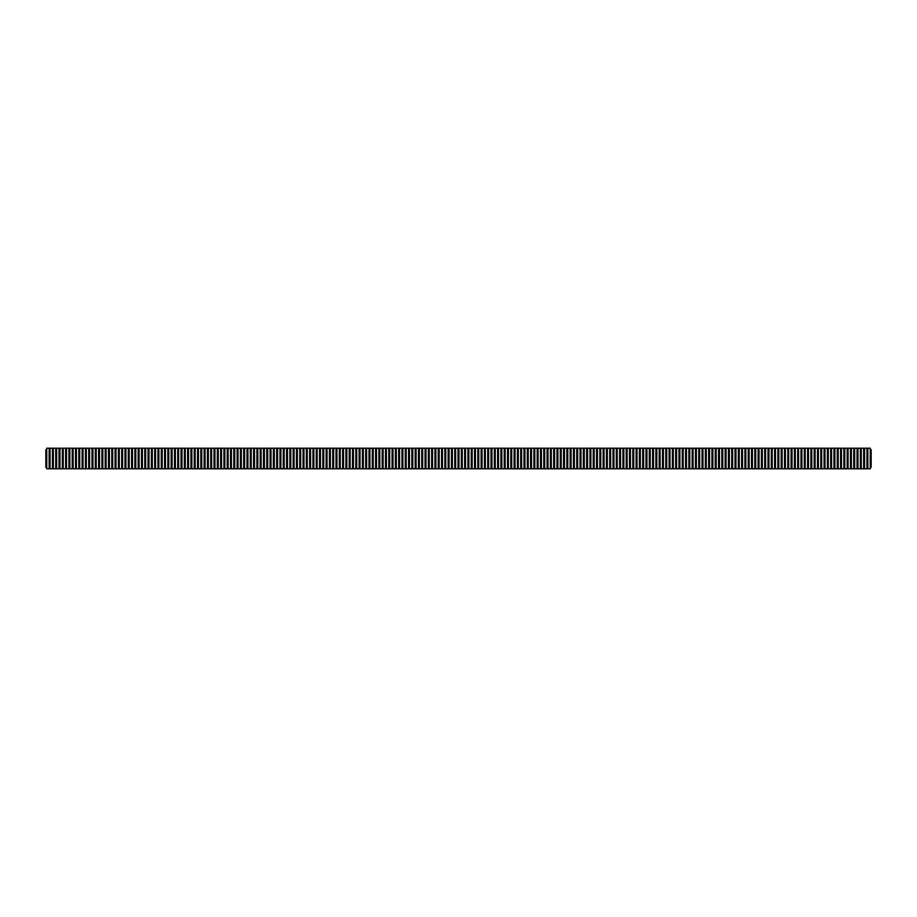 <?xml version="1.0" encoding="UTF-8"?>
<svg xmlns="http://www.w3.org/2000/svg" width="917" height="917" viewBox="0 0 917 917"><rect width="100%" height="100%" fill="white"/><g stroke="black" fill="none" stroke-linecap="round" stroke-linejoin="round"><path stroke-width="1.38" d="M46.756 458.5L46.756 448.195L49.151 448.195L49.151 468.805L46.756 468.805L46.756 458.5M50.057 458.5L50.057 448.195L52.441 448.195L52.441 468.805L50.057 468.805L50.057 458.5M53.346 458.5L53.346 448.195L55.742 448.195L55.742 468.805L53.346 468.805L53.346 458.5M56.648 458.5L56.648 448.195L59.043 448.195L59.043 468.805L56.648 468.805L56.648 458.5M59.949 458.5L59.949 448.195L62.333 448.195L62.333 468.805L59.949 468.805L59.949 458.5M63.25 458.5L63.25 448.195L65.634 448.195L65.634 468.805L63.25 468.805L63.25 458.5M66.54 458.5L66.54 448.195L68.935 448.195L68.935 468.805L66.54 468.805L66.54 458.5M69.841 458.5L69.841 448.195L72.225 448.195L72.225 468.805L69.841 468.805L69.841 458.5M73.142 458.5L73.142 448.195L75.526 448.195L75.526 468.805L73.142 468.805L73.142 458.5M76.432 458.5L76.432 448.195L78.828 448.195L78.828 468.805L76.432 468.805L76.432 458.5M79.733 458.5L79.733 448.195L82.129 448.195L82.129 468.805L79.733 468.805L79.733 458.5M83.034 458.5L83.034 448.195L85.419 448.195L85.419 468.805L83.034 468.805L83.034 458.5M86.324 458.5L86.324 448.195L88.72 448.195L88.72 468.805L86.324 468.805L86.324 458.5M89.625 458.5L89.625 448.195L92.021 448.195L92.021 468.805L89.625 468.805L89.625 458.5M92.926 458.5L92.926 448.195L95.311 448.195L95.311 468.805L92.926 468.805L92.926 458.5M96.216 458.5L96.216 448.195L98.612 448.195L98.612 468.805L96.216 468.805L96.216 458.5M99.517 458.5L99.517 448.195L101.913 448.195L101.913 468.805L99.517 468.805L99.517 458.5M102.819 458.5L102.819 448.195L105.203 448.195L105.203 468.805L102.819 468.805L102.819 458.5M106.108 458.5L106.108 448.195L108.504 448.195L108.504 468.805L106.108 468.805L106.108 458.5M109.41 458.5L109.41 448.195L111.805 448.195L111.805 468.805L109.41 468.805L109.41 458.5M112.711 458.5L112.711 448.195L115.095 448.195L115.095 468.805L112.711 468.805L112.711 458.5M116.001 458.5L116.001 448.195L118.396 448.195L118.396 468.805L116.001 468.805L116.001 458.5M119.302 458.5L119.302 448.195L121.697 448.195L121.697 468.805L119.302 468.805L119.302 458.5M122.603 458.5L122.603 448.195L124.987 448.195L124.987 468.805L122.603 468.805L122.603 458.5M125.904 458.5L125.904 448.195L128.288 448.195L128.288 468.805L125.904 468.805L125.904 458.5M129.194 458.5L129.194 448.195L131.589 448.195L131.589 468.805L129.194 468.805L129.194 458.5M132.495 458.5L132.495 448.195L134.879 448.195L134.879 468.805L132.495 468.805L132.495 458.5M135.796 458.5L135.796 448.195L138.18 448.195L138.18 468.805L135.796 468.805L135.796 458.5M139.086 458.5L139.086 448.195L141.482 448.195L141.482 468.805L139.086 468.805L139.086 458.5M142.387 458.5L142.387 448.195L144.783 448.195L144.783 468.805L142.387 468.805L142.387 458.5M145.688 458.5L145.688 448.195L148.073 448.195L148.073 468.805L145.688 468.805L145.688 458.5M148.978 458.5L148.978 448.195L151.374 448.195L151.374 468.805L148.978 468.805L148.978 458.5M152.279 458.5L152.279 448.195L154.675 448.195L154.675 468.805L152.279 468.805L152.279 458.5M155.581 458.5L155.581 448.195L157.965 448.195L157.965 468.805L155.581 468.805L155.581 458.5M158.87 458.5L158.87 448.195L161.266 448.195L161.266 468.805L158.87 468.805L158.87 458.5M162.171 458.5L162.171 448.195L164.567 448.195L164.567 468.805L162.171 468.805L162.171 458.5M165.473 458.5L165.473 448.195L167.857 448.195L167.857 468.805L165.473 468.805L165.473 458.5M168.762 458.5L168.762 448.195L171.158 448.195L171.158 468.805L168.762 468.805L168.762 458.5M172.064 458.5L172.064 448.195L174.459 448.195L174.459 468.805L172.064 468.805L172.064 458.5M175.365 458.5L175.365 448.195L177.749 448.195L177.749 468.805L175.365 468.805L175.365 458.5M178.655 458.5L178.655 448.195L181.05 448.195L181.05 468.805L178.655 468.805L178.655 458.5M181.956 458.5L181.956 448.195L184.351 448.195L184.351 468.805L181.956 468.805L181.956 458.5M185.257 458.5L185.257 448.195L187.641 448.195L187.641 468.805L185.257 468.805L185.257 458.5M188.558 458.5L188.558 448.195L190.942 448.195L190.942 468.805L188.558 468.805L188.558 458.5M191.848 458.5L191.848 448.195L194.244 448.195L194.244 468.805L191.848 468.805L191.848 458.5M195.149 458.5L195.149 448.195L197.533 448.195L197.533 468.805L195.149 468.805L195.149 458.5M198.45 458.5L198.45 448.195L200.834 448.195L200.834 468.805L198.45 468.805L198.45 458.5M201.74 458.5L201.74 448.195L204.136 448.195L204.136 468.805L201.74 468.805L201.74 458.5M205.041 458.5L205.041 448.195L207.425 448.195L207.425 468.805L205.041 468.805L205.041 458.5M208.342 458.5L208.342 448.195L210.727 448.195L210.727 468.805L208.342 468.805L208.342 458.5M211.632 458.5L211.632 448.195L214.028 448.195L214.028 468.805L211.632 468.805L211.632 458.5M214.933 458.5L214.933 448.195L217.329 448.195L217.329 468.805L214.933 468.805L214.933 458.5M218.235 458.5L218.235 448.195L220.619 448.195L220.619 468.805L218.235 468.805L218.235 458.5M221.524 458.5L221.524 448.195L223.92 448.195L223.92 468.805L221.524 468.805L221.524 458.5M224.825 458.5L224.825 448.195L227.221 448.195L227.221 468.805L224.825 468.805L224.825 458.5M228.127 458.5L228.127 448.195L230.511 448.195L230.511 468.805L228.127 468.805L228.127 458.5M231.416 458.5L231.416 448.195L233.812 448.195L233.812 468.805L231.416 468.805L231.416 458.5M234.718 458.5L234.718 448.195L237.113 448.195L237.113 468.805L234.718 468.805L234.718 458.5M238.019 458.5L238.019 448.195L240.403 448.195L240.403 468.805L238.019 468.805L238.019 458.5M241.309 458.5L241.309 448.195L243.704 448.195L243.704 468.805L241.309 468.805L241.309 458.5M244.61 458.5L244.61 448.195L247.005 448.195L247.005 468.805L244.61 468.805L244.61 458.5M247.911 458.5L247.911 448.195L250.295 448.195L250.295 468.805L247.911 468.805L247.911 458.5M251.201 458.5L251.201 448.195L253.596 448.195L253.596 468.805L251.201 468.805L251.201 458.5M254.502 458.5L254.502 448.195L256.898 448.195L256.898 468.805L254.502 468.805L254.502 458.5M257.803 458.5L257.803 448.195L260.187 448.195L260.187 468.805L257.803 468.805L257.803 458.5M261.104 458.5L261.104 448.195L263.488 448.195L263.488 468.805L261.104 468.805L261.104 458.5M264.394 458.5L264.394 448.195L266.79 448.195L266.79 468.805L264.394 468.805L264.394 458.5M267.695 458.5L267.695 448.195L270.079 448.195L270.079 468.805L267.695 468.805L267.695 458.5M270.996 458.5L270.996 448.195L273.381 448.195L273.381 468.805L270.996 468.805L270.996 458.5M274.286 458.5L274.286 448.195L276.682 448.195L276.682 468.805L274.286 468.805L274.286 458.5M277.587 458.5L277.587 448.195L279.983 448.195L279.983 468.805L277.587 468.805L277.587 458.5M280.889 458.5L280.889 448.195L283.273 448.195L283.273 468.805L280.889 468.805L280.889 458.5M284.178 458.5L284.178 448.195L286.574 448.195L286.574 468.805L284.178 468.805L284.178 458.5M287.48 458.5L287.48 448.195L289.875 448.195L289.875 468.805L287.48 468.805L287.48 458.5M290.781 458.5L290.781 448.195L293.165 448.195L293.165 468.805L290.781 468.805L290.781 458.5M294.07 458.5L294.07 448.195L296.466 448.195L296.466 468.805L294.07 468.805L294.07 458.5M297.372 458.5L297.372 448.195L299.767 448.195L299.767 468.805L297.372 468.805L297.372 458.5M300.673 458.5L300.673 448.195L303.057 448.195L303.057 468.805L300.673 468.805L300.673 458.5M303.963 458.5L303.963 448.195L306.358 448.195L306.358 468.805L303.963 468.805L303.963 458.5M307.264 458.5L307.264 448.195L309.659 448.195L309.659 468.805L307.264 468.805L307.264 458.5M310.565 458.5L310.565 448.195L312.949 448.195L312.949 468.805L310.565 468.805L310.565 458.5M313.855 458.5L313.855 448.195L316.25 448.195L316.25 468.805L313.855 468.805L313.855 458.5M317.156 458.5L317.156 448.195L319.552 448.195L319.552 468.805L317.156 468.805L317.156 458.5M320.457 458.5L320.457 448.195L322.841 448.195L322.841 468.805L320.457 468.805L320.457 458.5M323.758 458.5L323.758 448.195L326.143 448.195L326.143 468.805L323.758 468.805L323.758 458.5M327.048 458.5L327.048 448.195L329.444 448.195L329.444 468.805L327.048 468.805L327.048 458.5M330.349 458.5L330.349 448.195L332.733 448.195L332.733 468.805L330.349 468.805L330.349 458.5M333.65 458.5L333.65 448.195L336.035 448.195L336.035 468.805L333.65 468.805L333.65 458.5M336.94 458.5L336.94 448.195L339.336 448.195L339.336 468.805L336.94 468.805L336.94 458.5M340.241 458.5L340.241 448.195L342.637 448.195L342.637 468.805L340.241 468.805L340.241 458.5M343.543 458.5L343.543 448.195L345.927 448.195L345.927 468.805L343.543 468.805L343.543 458.5M346.832 458.5L346.832 448.195L349.228 448.195L349.228 468.805L346.832 468.805L346.832 458.5M350.134 458.5L350.134 448.195L352.529 448.195L352.529 468.805L350.134 468.805L350.134 458.5M353.435 458.5L353.435 448.195L355.819 448.195L355.819 468.805L353.435 468.805L353.435 458.5M356.724 458.5L356.724 448.195L359.12 448.195L359.12 468.805L356.724 468.805L356.724 458.5M360.026 458.5L360.026 448.195L362.421 448.195L362.421 468.805L360.026 468.805L360.026 458.5M363.327 458.5L363.327 448.195L365.711 448.195L365.711 468.805L363.327 468.805L363.327 458.5M366.617 458.5L366.617 448.195L369.012 448.195L369.012 468.805L366.617 468.805L366.617 458.5M369.918 458.5L369.918 448.195L372.313 448.195L372.313 468.805L369.918 468.805L369.918 458.5M373.219 458.5L373.219 448.195L375.603 448.195L375.603 468.805L373.219 468.805L373.219 458.5M376.509 458.5L376.509 448.195L378.904 448.195L378.904 468.805L376.509 468.805L376.509 458.5M379.81 458.5L379.81 448.195L382.206 448.195L382.206 468.805L379.81 468.805L379.81 458.5M383.111 458.5L383.111 448.195L385.495 448.195L385.495 468.805L383.111 468.805L383.111 458.5M386.412 458.5L386.412 448.195L388.797 448.195L388.797 468.805L386.412 468.805L386.412 458.5M389.702 458.5L389.702 448.195L392.098 448.195L392.098 468.805L389.702 468.805L389.702 458.5M393.003 458.5L393.003 448.195L395.387 448.195L395.387 468.805L393.003 468.805L393.003 458.5M396.304 458.5L396.304 448.195L398.689 448.195L398.689 468.805L396.304 468.805L396.304 458.5M399.594 458.5L399.594 448.195L401.99 448.195L401.99 468.805L399.594 468.805L399.594 458.5M402.895 458.5L402.895 448.195L405.291 448.195L405.291 468.805L402.895 468.805L402.895 458.5M406.197 458.5L406.197 448.195L408.581 448.195L408.581 468.805L406.197 468.805L406.197 458.5M409.486 458.5L409.486 448.195L411.882 448.195L411.882 468.805L409.486 468.805L409.486 458.5M412.788 458.5L412.788 448.195L415.183 448.195L415.183 468.805L412.788 468.805L412.788 458.5M416.089 458.5L416.089 448.195L418.473 448.195L418.473 468.805L416.089 468.805L416.089 458.5M419.378 458.5L419.378 448.195L421.774 448.195L421.774 468.805L419.378 468.805L419.378 458.5M422.68 458.5L422.68 448.195L425.075 448.195L425.075 468.805L422.68 468.805L422.68 458.5M425.981 458.5L425.981 448.195L428.365 448.195L428.365 468.805L425.981 468.805L425.981 458.5M429.271 458.5L429.271 448.195L431.666 448.195L431.666 468.805L429.271 468.805L429.271 458.5M432.572 458.5L432.572 448.195L434.967 448.195L434.967 468.805L432.572 468.805L432.572 458.5M435.873 458.5L435.873 448.195L438.257 448.195L438.257 468.805L435.873 468.805L435.873 458.5M439.163 458.5L439.163 448.195L441.558 448.195L441.558 468.805L439.163 468.805L439.163 458.5M442.464 458.5L442.464 448.195L444.86 448.195L444.86 468.805L442.464 468.805L442.464 458.5M445.765 458.5L445.765 448.195L448.149 448.195L448.149 468.805L445.765 468.805L445.765 458.5M449.066 458.5L449.066 448.195L451.451 448.195L451.451 468.805L449.066 468.805L449.066 458.5M452.356 458.5L452.356 448.195L454.752 448.195L454.752 468.805L452.356 468.805L452.356 458.5M455.657 458.5L455.657 448.195L458.042 448.195L458.042 468.805L455.657 468.805L455.657 458.5M458.958 458.5L458.958 448.195L461.343 448.195L461.343 468.805L458.958 468.805L458.958 458.5M462.248 458.5L462.248 448.195L464.644 448.195L464.644 468.805L462.248 468.805L462.248 458.5M465.549 458.5L465.549 448.195L467.934 448.195L467.934 468.805L465.549 468.805L465.549 458.5M468.851 458.5L468.851 448.195L471.235 448.195L471.235 468.805L468.851 468.805L468.851 458.5M472.14 458.5L472.14 448.195L474.536 448.195L474.536 468.805L472.14 468.805L472.14 458.5M475.442 458.5L475.442 448.195L477.837 448.195L477.837 468.805L475.442 468.805L475.442 458.5M478.743 458.5L478.743 448.195L481.127 448.195L481.127 468.805L478.743 468.805L478.743 458.5M482.033 458.5L482.033 448.195L484.428 448.195L484.428 468.805L482.033 468.805L482.033 458.5M485.334 458.5L485.334 448.195L487.729 448.195L487.729 468.805L485.334 468.805L485.334 458.5M488.635 458.5L488.635 448.195L491.019 448.195L491.019 468.805L488.635 468.805L488.635 458.5M491.925 458.5L491.925 448.195L494.32 448.195L494.32 468.805L491.925 468.805L491.925 458.5M495.226 458.5L495.226 448.195L497.622 448.195L497.622 468.805L495.226 468.805L495.226 458.5M498.527 458.5L498.527 448.195L500.911 448.195L500.911 468.805L498.527 468.805L498.527 458.5M501.817 458.5L501.817 448.195L504.212 448.195L504.212 468.805L501.817 468.805L501.817 458.5M505.118 458.5L505.118 448.195L507.514 448.195L507.514 468.805L505.118 468.805L505.118 458.5M508.419 458.5L508.419 448.195L510.803 448.195L510.803 468.805L508.419 468.805L508.419 458.5M511.709 458.5L511.709 448.195L514.105 448.195L514.105 468.805L511.709 468.805L511.709 458.5M515.01 458.5L515.01 448.195L517.406 448.195L517.406 468.805L515.01 468.805L515.01 458.5M518.311 458.5L518.311 448.195L520.696 448.195L520.696 468.805L518.311 468.805L518.311 458.5M521.613 458.5L521.613 448.195L523.997 448.195L523.997 468.805L521.613 468.805L521.613 458.5M524.902 458.5L524.902 448.195L527.298 448.195L527.298 468.805L524.902 468.805L524.902 458.5M528.203 458.5L528.203 448.195L530.588 448.195L530.588 468.805L528.203 468.805L528.203 458.5M531.505 458.5L531.505 448.195L533.889 448.195L533.889 468.805L531.505 468.805L531.505 458.5M534.794 458.5L534.794 448.195L537.19 448.195L537.19 468.805L534.794 468.805L534.794 458.5M538.096 458.5L538.096 448.195L540.491 448.195L540.491 468.805L538.096 468.805L538.096 458.5M541.397 458.5L541.397 448.195L543.781 448.195L543.781 468.805L541.397 468.805L541.397 458.5M544.687 458.5L544.687 448.195L547.082 448.195L547.082 468.805L544.687 468.805L544.687 458.5M547.988 458.5L547.988 448.195L550.383 448.195L550.383 468.805L547.988 468.805L547.988 458.5M551.289 458.5L551.289 448.195L553.673 448.195L553.673 468.805L551.289 468.805L551.289 458.5M554.579 458.5L554.579 448.195L556.974 448.195L556.974 468.805L554.579 468.805L554.579 458.5M557.88 458.5L557.88 448.195L560.276 448.195L560.276 468.805L557.88 468.805L557.88 458.5M561.181 458.5L561.181 448.195L563.565 448.195L563.565 468.805L561.181 468.805L561.181 458.5M564.471 458.5L564.471 448.195L566.866 448.195L566.866 468.805L564.471 468.805L564.471 458.5M567.772 458.5L567.772 448.195L570.168 448.195L570.168 468.805L567.772 468.805L567.772 458.5M571.073 458.5L571.073 448.195L573.457 448.195L573.457 468.805L571.073 468.805L571.073 458.5M574.363 458.5L574.363 448.195L576.759 448.195L576.759 468.805L574.363 468.805L574.363 458.5M577.664 458.5L577.664 448.195L580.06 448.195L580.06 468.805L577.664 468.805L577.664 458.5M580.965 458.5L580.965 448.195L583.35 448.195L583.35 468.805L580.965 468.805L580.965 458.5M584.267 458.5L584.267 448.195L586.651 448.195L586.651 468.805L584.267 468.805L584.267 458.5M587.556 458.5L587.556 448.195L589.952 448.195L589.952 468.805L587.556 468.805L587.556 458.5M590.857 458.5L590.857 448.195L593.242 448.195L593.242 468.805L590.857 468.805L590.857 458.5M594.159 458.5L594.159 448.195L596.543 448.195L596.543 468.805L594.159 468.805L594.159 458.5M597.448 458.5L597.448 448.195L599.844 448.195L599.844 468.805L597.448 468.805L597.448 458.5M600.75 458.5L600.75 448.195L603.145 448.195L603.145 468.805L600.75 468.805L600.75 458.5M604.051 458.5L604.051 448.195L606.435 448.195L606.435 468.805L604.051 468.805L604.051 458.5M607.341 458.5L607.341 448.195L609.736 448.195L609.736 468.805L607.341 468.805L607.341 458.5M610.642 458.5L610.642 448.195L613.037 448.195L613.037 468.805L610.642 468.805L610.642 458.5M613.943 458.5L613.943 448.195L616.327 448.195L616.327 468.805L613.943 468.805L613.943 458.5M617.233 458.5L617.233 448.195L619.628 448.195L619.628 468.805L617.233 468.805L617.233 458.5M620.534 458.5L620.534 448.195L622.93 448.195L622.93 468.805L620.534 468.805L620.534 458.5M623.835 458.5L623.835 448.195L626.219 448.195L626.219 468.805L623.835 468.805L623.835 458.5M627.125 458.5L627.125 448.195L629.521 448.195L629.521 468.805L627.125 468.805L627.125 458.5M630.426 458.5L630.426 448.195L632.822 448.195L632.822 468.805L630.426 468.805L630.426 458.5M633.727 458.5L633.727 448.195L636.111 448.195L636.111 468.805L633.727 468.805L633.727 458.5M637.017 458.5L637.017 448.195L639.413 448.195L639.413 468.805L637.017 468.805L637.017 458.5M640.318 458.5L640.318 448.195L642.714 448.195L642.714 468.805L640.318 468.805L640.318 458.5M643.619 458.5L643.619 448.195L646.004 448.195L646.004 468.805L643.619 468.805L643.619 458.5M646.921 458.5L646.921 448.195L649.305 448.195L649.305 468.805L646.921 468.805L646.921 458.5M650.21 458.5L650.21 448.195L652.606 448.195L652.606 468.805L650.21 468.805L650.21 458.5M653.512 458.5L653.512 448.195L655.896 448.195L655.896 468.805L653.512 468.805L653.512 458.5M656.813 458.5L656.813 448.195L659.197 448.195L659.197 468.805L656.813 468.805L656.813 458.5M660.102 458.5L660.102 448.195L662.498 448.195L662.498 468.805L660.102 468.805L660.102 458.5M663.404 458.5L663.404 448.195L665.799 448.195L665.799 468.805L663.404 468.805L663.404 458.5M666.705 458.5L666.705 448.195L669.089 448.195L669.089 468.805L666.705 468.805L666.705 458.5M669.995 458.5L669.995 448.195L672.39 448.195L672.39 468.805L669.995 468.805L669.995 458.5M673.296 458.5L673.296 448.195L675.691 448.195L675.691 468.805L673.296 468.805L673.296 458.5M676.597 458.5L676.597 448.195L678.981 448.195L678.981 468.805L676.597 468.805L676.597 458.5M679.887 458.5L679.887 448.195L682.282 448.195L682.282 468.805L679.887 468.805L679.887 458.5M683.188 458.5L683.188 448.195L685.584 448.195L685.584 468.805L683.188 468.805L683.188 458.5M686.489 458.5L686.489 448.195L688.873 448.195L688.873 468.805L686.489 468.805L686.489 458.5M689.779 458.5L689.779 448.195L692.175 448.195L692.175 468.805L689.779 468.805L689.779 458.5M693.08 458.5L693.08 448.195L695.476 448.195L695.476 468.805L693.08 468.805L693.08 458.5M696.381 458.5L696.381 448.195L698.765 448.195L698.765 468.805L696.381 468.805L696.381 458.5M699.671 458.5L699.671 448.195L702.067 448.195L702.067 468.805L699.671 468.805L699.671 458.5M702.972 458.5L702.972 448.195L705.368 448.195L705.368 468.805L702.972 468.805L702.972 458.5M706.273 458.5L706.273 448.195L708.658 448.195L708.658 468.805L706.273 468.805L706.273 458.5M709.575 458.5L709.575 448.195L711.959 448.195L711.959 468.805L709.575 468.805L709.575 458.5M712.864 458.5L712.864 448.195L715.26 448.195L715.26 468.805L712.864 468.805L712.864 458.5M716.166 458.5L716.166 448.195L718.55 448.195L718.55 468.805L716.166 468.805L716.166 458.5M719.467 458.5L719.467 448.195L721.851 448.195L721.851 468.805L719.467 468.805L719.467 458.5M722.756 458.5L722.756 448.195L725.152 448.195L725.152 468.805L722.756 468.805L722.756 458.5M726.058 458.5L726.058 448.195L728.442 448.195L728.442 468.805L726.058 468.805L726.058 458.5M729.359 458.5L729.359 448.195L731.743 448.195L731.743 468.805L729.359 468.805L729.359 458.5M732.649 458.5L732.649 448.195L735.044 448.195L735.044 468.805L732.649 468.805L732.649 458.5M735.95 458.5L735.95 448.195L738.345 448.195L738.345 468.805L735.95 468.805L735.95 458.5M739.251 458.5L739.251 448.195L741.635 448.195L741.635 468.805L739.251 468.805L739.251 458.5M742.541 458.5L742.541 448.195L744.936 448.195L744.936 468.805L742.541 468.805L742.541 458.5M745.842 458.5L745.842 448.195L748.238 448.195L748.238 468.805L745.842 468.805L745.842 458.5M749.143 458.5L749.143 448.195L751.527 448.195L751.527 468.805L749.143 468.805L749.143 458.5M752.433 458.5L752.433 448.195L754.829 448.195L754.829 468.805L752.433 468.805L752.433 458.5M755.734 458.5L755.734 448.195L758.13 448.195L758.13 468.805L755.734 468.805L755.734 458.5M759.035 458.5L759.035 448.195L761.419 448.195L761.419 468.805L759.035 468.805L759.035 458.5M762.325 458.5L762.325 448.195L764.721 448.195L764.721 468.805L762.325 468.805L762.325 458.5M765.626 458.5L765.626 448.195L768.022 448.195L768.022 468.805L765.626 468.805L765.626 458.5M768.927 458.5L768.927 448.195L771.312 448.195L771.312 468.805L768.927 468.805L768.927 458.5M772.217 458.5L772.217 448.195L774.613 448.195L774.613 468.805L772.217 468.805L772.217 458.5M775.518 458.5L775.518 448.195L777.914 448.195L777.914 468.805L775.518 468.805L775.518 458.5M778.82 458.5L778.82 448.195L781.204 448.195L781.204 468.805L778.82 468.805L778.82 458.5M782.121 458.5L782.121 448.195L784.505 448.195L784.505 468.805L782.121 468.805L782.121 458.5M785.411 458.5L785.411 448.195L787.806 448.195L787.806 468.805L785.411 468.805L785.411 458.5M788.712 458.5L788.712 448.195L791.096 448.195L791.096 468.805L788.712 468.805L788.712 458.5M792.013 458.5L792.013 448.195L794.397 448.195L794.397 468.805L792.013 468.805L792.013 458.5M795.303 458.5L795.303 448.195L797.698 448.195L797.698 468.805L795.303 468.805L795.303 458.5M798.604 458.5L798.604 448.195L800.999 448.195L800.999 468.805L798.604 468.805L798.604 458.5M801.905 458.5L801.905 448.195L804.289 448.195L804.289 468.805L801.905 468.805L801.905 458.5M805.195 458.5L805.195 448.195L807.59 448.195L807.59 468.805L805.195 468.805L805.195 458.5M808.496 458.5L808.496 448.195L810.892 448.195L810.892 468.805L808.496 468.805L808.496 458.5M811.797 458.5L811.797 448.195L814.181 448.195L814.181 468.805L811.797 468.805L811.797 458.5M815.087 458.5L815.087 448.195L817.483 448.195L817.483 468.805L815.087 468.805L815.087 458.5M818.388 458.5L818.388 448.195L820.784 448.195L820.784 468.805L818.388 468.805L818.388 458.5M821.689 458.5L821.689 448.195L824.074 448.195L824.074 468.805L821.689 468.805L821.689 458.5M824.979 458.5L824.979 448.195L827.375 448.195L827.375 468.805L824.979 468.805L824.979 458.5M828.28 458.5L828.28 448.195L830.676 448.195L830.676 468.805L828.28 468.805L828.28 458.5M831.581 458.5L831.581 448.195L833.966 448.195L833.966 468.805L831.581 468.805L831.581 458.5M834.871 458.5L834.871 448.195L837.267 448.195L837.267 468.805L834.871 468.805L834.871 458.5M838.172 458.5L838.172 448.195L840.568 448.195L840.568 468.805L838.172 468.805L838.172 458.5M841.474 458.5L841.474 448.195L843.858 448.195L843.858 468.805L841.474 468.805L841.474 458.5M844.775 458.5L844.775 448.195L847.159 448.195L847.159 468.805L844.775 468.805L844.775 458.5M848.065 458.5L848.065 448.195L850.46 448.195L850.46 468.805L848.065 468.805L848.065 458.5M851.366 458.5L851.366 448.195L853.75 448.195L853.75 468.805L851.366 468.805L851.366 458.5M854.667 458.5L854.667 448.195L857.051 448.195L857.051 468.805L854.667 468.805L854.667 458.5M857.957 458.5L857.957 448.195L860.352 448.195L860.352 468.805L857.957 468.805L857.957 458.5M861.258 458.5L861.258 448.195L863.654 448.195L863.654 468.805L861.258 468.805L861.258 458.5M864.559 458.5L864.559 448.195L866.943 448.195L866.943 468.805L864.559 468.805L864.559 458.5M867.849 458.5L867.849 448.195L870.244 448.195L870.244 468.805L867.849 468.805L867.849 458.5M870.244 467.326L871.15 467.326L871.15 449.674L870.244 449.674M46.756 467.326L45.85 467.326L45.85 449.674L46.756 449.674M50.057 449.674L49.151 449.674M50.057 467.326L49.151 467.326M53.346 449.674L52.441 449.674M53.346 467.326L52.441 467.326M56.648 449.674L55.742 449.674M56.648 467.326L55.742 467.326M59.949 449.674L59.043 449.674M59.949 467.326L59.043 467.326M63.25 449.674L62.333 449.674M63.25 467.326L62.333 467.326M66.54 449.674L65.634 449.674M66.54 467.326L65.634 467.326M69.841 449.674L68.935 449.674M69.841 467.326L68.935 467.326M73.142 449.674L72.225 449.674M73.142 467.326L72.225 467.326M76.432 449.674L75.526 449.674M76.432 467.326L75.526 467.326M79.733 449.674L78.828 449.674M79.733 467.326L78.828 467.326M83.034 449.674L82.129 449.674M83.034 467.326L82.129 467.326M86.324 449.674L85.419 449.674M86.324 467.326L85.419 467.326M89.625 449.674L88.72 449.674M89.625 467.326L88.72 467.326M92.926 449.674L92.021 449.674M92.926 467.326L92.021 467.326M96.216 449.674L95.311 449.674M96.216 467.326L95.311 467.326M99.517 449.674L98.612 449.674M99.517 467.326L98.612 467.326M102.819 449.674L101.913 449.674M102.819 467.326L101.913 467.326M106.108 449.674L105.203 449.674M106.108 467.326L105.203 467.326M109.41 449.674L108.504 449.674M109.41 467.326L108.504 467.326M112.711 449.674L111.805 449.674M112.711 467.326L111.805 467.326M116.001 449.674L115.095 449.674M116.001 467.326L115.095 467.326M119.302 449.674L118.396 449.674M119.302 467.326L118.396 467.326M122.603 449.674L121.697 449.674M122.603 467.326L121.697 467.326M125.904 449.674L124.987 449.674M125.904 467.326L124.987 467.326M129.194 449.674L128.288 449.674M129.194 467.326L128.288 467.326M132.495 449.674L131.589 449.674M132.495 467.326L131.589 467.326M135.796 449.674L134.879 449.674M135.796 467.326L134.879 467.326M139.086 449.674L138.18 449.674M139.086 467.326L138.18 467.326M142.387 449.674L141.482 449.674M142.387 467.326L141.482 467.326M145.688 449.674L144.783 449.674M145.688 467.326L144.783 467.326M148.978 449.674L148.073 449.674M148.978 467.326L148.073 467.326M152.279 449.674L151.374 449.674M152.279 467.326L151.374 467.326M155.581 449.674L154.675 449.674M155.581 467.326L154.675 467.326M158.87 449.674L157.965 449.674M158.87 467.326L157.965 467.326M162.171 449.674L161.266 449.674M162.171 467.326L161.266 467.326M165.473 449.674L164.567 449.674M165.473 467.326L164.567 467.326M168.762 449.674L167.857 449.674M168.762 467.326L167.857 467.326M172.064 449.674L171.158 449.674M172.064 467.326L171.158 467.326M175.365 449.674L174.459 449.674M175.365 467.326L174.459 467.326M178.655 449.674L177.749 449.674M178.655 467.326L177.749 467.326M181.956 449.674L181.05 449.674M181.956 467.326L181.05 467.326M185.257 449.674L184.351 449.674M185.257 467.326L184.351 467.326M188.558 449.674L187.641 449.674M188.558 467.326L187.641 467.326M191.848 449.674L190.942 449.674M191.848 467.326L190.942 467.326M195.149 449.674L194.244 449.674M195.149 467.326L194.244 467.326M198.45 449.674L197.533 449.674M198.45 467.326L197.533 467.326M201.74 449.674L200.834 449.674M201.74 467.326L200.834 467.326M205.041 449.674L204.136 449.674M205.041 467.326L204.136 467.326M208.342 449.674L207.425 449.674M208.342 467.326L207.425 467.326M211.632 449.674L210.727 449.674M211.632 467.326L210.727 467.326M214.933 449.674L214.028 449.674M214.933 467.326L214.028 467.326M218.235 449.674L217.329 449.674M218.235 467.326L217.329 467.326M221.524 449.674L220.619 449.674M221.524 467.326L220.619 467.326M224.825 449.674L223.92 449.674M224.825 467.326L223.92 467.326M228.127 449.674L227.221 449.674M228.127 467.326L227.221 467.326M231.416 449.674L230.511 449.674M231.416 467.326L230.511 467.326M234.718 449.674L233.812 449.674M234.718 467.326L233.812 467.326M238.019 449.674L237.113 449.674M238.019 467.326L237.113 467.326M241.309 449.674L240.403 449.674M241.309 467.326L240.403 467.326M244.61 449.674L243.704 449.674M244.61 467.326L243.704 467.326M247.911 449.674L247.005 449.674M247.911 467.326L247.005 467.326M251.201 449.674L250.295 449.674M251.201 467.326L250.295 467.326M254.502 449.674L253.596 449.674M254.502 467.326L253.596 467.326M257.803 449.674L256.898 449.674M257.803 467.326L256.898 467.326M261.104 449.674L260.187 449.674M261.104 467.326L260.187 467.326M264.394 449.674L263.488 449.674M264.394 467.326L263.488 467.326M267.695 449.674L266.79 449.674M267.695 467.326L266.79 467.326M270.996 449.674L270.079 449.674M270.996 467.326L270.079 467.326M274.286 449.674L273.381 449.674M274.286 467.326L273.381 467.326M277.587 449.674L276.682 449.674M277.587 467.326L276.682 467.326M280.889 449.674L279.983 449.674M280.889 467.326L279.983 467.326M284.178 449.674L283.273 449.674M284.178 467.326L283.273 467.326M287.48 449.674L286.574 449.674M287.48 467.326L286.574 467.326M290.781 449.674L289.875 449.674M290.781 467.326L289.875 467.326M294.07 449.674L293.165 449.674M294.07 467.326L293.165 467.326M297.372 449.674L296.466 449.674M297.372 467.326L296.466 467.326M300.673 449.674L299.767 449.674M300.673 467.326L299.767 467.326M303.963 449.674L303.057 449.674M303.963 467.326L303.057 467.326M307.264 449.674L306.358 449.674M307.264 467.326L306.358 467.326M310.565 449.674L309.659 449.674M310.565 467.326L309.659 467.326M313.855 449.674L312.949 449.674M313.855 467.326L312.949 467.326M317.156 449.674L316.25 449.674M317.156 467.326L316.25 467.326M320.457 449.674L319.552 449.674M320.457 467.326L319.552 467.326M323.758 449.674L322.841 449.674M323.758 467.326L322.841 467.326M327.048 449.674L326.143 449.674M327.048 467.326L326.143 467.326M330.349 449.674L329.444 449.674M330.349 467.326L329.444 467.326M333.65 449.674L332.733 449.674M333.65 467.326L332.733 467.326M336.94 449.674L336.035 449.674M336.94 467.326L336.035 467.326M340.241 449.674L339.336 449.674M340.241 467.326L339.336 467.326M343.543 449.674L342.637 449.674M343.543 467.326L342.637 467.326M346.832 449.674L345.927 449.674M346.832 467.326L345.927 467.326M350.134 449.674L349.228 449.674M350.134 467.326L349.228 467.326M353.435 449.674L352.529 449.674M353.435 467.326L352.529 467.326M356.724 449.674L355.819 449.674M356.724 467.326L355.819 467.326M360.026 449.674L359.12 449.674M360.026 467.326L359.12 467.326M363.327 449.674L362.421 449.674M363.327 467.326L362.421 467.326M366.617 449.674L365.711 449.674M366.617 467.326L365.711 467.326M369.918 449.674L369.012 449.674M369.918 467.326L369.012 467.326M373.219 449.674L372.313 449.674M373.219 467.326L372.313 467.326M376.509 449.674L375.603 449.674M376.509 467.326L375.603 467.326M379.81 449.674L378.904 449.674M379.81 467.326L378.904 467.326M383.111 449.674L382.206 449.674M383.111 467.326L382.206 467.326M386.412 449.674L385.495 449.674M386.412 467.326L385.495 467.326M389.702 449.674L388.797 449.674M389.702 467.326L388.797 467.326M393.003 449.674L392.098 449.674M393.003 467.326L392.098 467.326M396.304 449.674L395.387 449.674M396.304 467.326L395.387 467.326M399.594 449.674L398.689 449.674M399.594 467.326L398.689 467.326M402.895 449.674L401.99 449.674M402.895 467.326L401.99 467.326M406.197 449.674L405.291 449.674M406.197 467.326L405.291 467.326M409.486 449.674L408.581 449.674M409.486 467.326L408.581 467.326M412.788 449.674L411.882 449.674M412.788 467.326L411.882 467.326M416.089 449.674L415.183 449.674M416.089 467.326L415.183 467.326M419.378 449.674L418.473 449.674M419.378 467.326L418.473 467.326M422.68 449.674L421.774 449.674M422.68 467.326L421.774 467.326M425.981 449.674L425.075 449.674M425.981 467.326L425.075 467.326M429.271 449.674L428.365 449.674M429.271 467.326L428.365 467.326M432.572 449.674L431.666 449.674M432.572 467.326L431.666 467.326M435.873 449.674L434.967 449.674M435.873 467.326L434.967 467.326M439.163 449.674L438.257 449.674M439.163 467.326L438.257 467.326M442.464 449.674L441.558 449.674M442.464 467.326L441.558 467.326M445.765 449.674L444.86 449.674M445.765 467.326L444.86 467.326M449.066 449.674L448.149 449.674M449.066 467.326L448.149 467.326M452.356 449.674L451.451 449.674M452.356 467.326L451.451 467.326M455.657 449.674L454.752 449.674M455.657 467.326L454.752 467.326M458.958 449.674L458.042 449.674M458.958 467.326L458.042 467.326M462.248 449.674L461.343 449.674M462.248 467.326L461.343 467.326M465.549 449.674L464.644 449.674M465.549 467.326L464.644 467.326M468.851 449.674L467.934 449.674M468.851 467.326L467.934 467.326M472.14 449.674L471.235 449.674M472.14 467.326L471.235 467.326M475.442 449.674L474.536 449.674M475.442 467.326L474.536 467.326M478.743 449.674L477.837 449.674M478.743 467.326L477.837 467.326M482.033 449.674L481.127 449.674M482.033 467.326L481.127 467.326M485.334 449.674L484.428 449.674M485.334 467.326L484.428 467.326M488.635 449.674L487.729 449.674M488.635 467.326L487.729 467.326M491.925 449.674L491.019 449.674M491.925 467.326L491.019 467.326M495.226 449.674L494.32 449.674M495.226 467.326L494.32 467.326M498.527 449.674L497.622 449.674M498.527 467.326L497.622 467.326M501.817 449.674L500.911 449.674M501.817 467.326L500.911 467.326M505.118 449.674L504.212 449.674M505.118 467.326L504.212 467.326M508.419 449.674L507.514 449.674M508.419 467.326L507.514 467.326M511.709 449.674L510.803 449.674M511.709 467.326L510.803 467.326M515.01 449.674L514.105 449.674M515.01 467.326L514.105 467.326M518.311 449.674L517.406 449.674M518.311 467.326L517.406 467.326M521.613 449.674L520.696 449.674M521.613 467.326L520.696 467.326M524.902 449.674L523.997 449.674M524.902 467.326L523.997 467.326M528.203 449.674L527.298 449.674M528.203 467.326L527.298 467.326M531.505 449.674L530.588 449.674M531.505 467.326L530.588 467.326M534.794 449.674L533.889 449.674M534.794 467.326L533.889 467.326M538.096 449.674L537.19 449.674M538.096 467.326L537.19 467.326M541.397 449.674L540.491 449.674M541.397 467.326L540.491 467.326M544.687 449.674L543.781 449.674M544.687 467.326L543.781 467.326M547.988 449.674L547.082 449.674M547.988 467.326L547.082 467.326M551.289 449.674L550.383 449.674M551.289 467.326L550.383 467.326M554.579 449.674L553.673 449.674M554.579 467.326L553.673 467.326M557.88 449.674L556.974 449.674M557.88 467.326L556.974 467.326M561.181 449.674L560.276 449.674M561.181 467.326L560.276 467.326M564.471 449.674L563.565 449.674M564.471 467.326L563.565 467.326M567.772 449.674L566.866 449.674M567.772 467.326L566.866 467.326M571.073 449.674L570.168 449.674M571.073 467.326L570.168 467.326M574.363 449.674L573.457 449.674M574.363 467.326L573.457 467.326M577.664 449.674L576.759 449.674M577.664 467.326L576.759 467.326M580.965 449.674L580.06 449.674M580.965 467.326L580.06 467.326M584.267 449.674L583.35 449.674M584.267 467.326L583.35 467.326M587.556 449.674L586.651 449.674M587.556 467.326L586.651 467.326M590.857 449.674L589.952 449.674M590.857 467.326L589.952 467.326M594.159 449.674L593.242 449.674M594.159 467.326L593.242 467.326M597.448 449.674L596.543 449.674M597.448 467.326L596.543 467.326M600.75 449.674L599.844 449.674M600.75 467.326L599.844 467.326M604.051 449.674L603.145 449.674M604.051 467.326L603.145 467.326M607.341 449.674L606.435 449.674M607.341 467.326L606.435 467.326M610.642 449.674L609.736 449.674M610.642 467.326L609.736 467.326M613.943 449.674L613.037 449.674M613.943 467.326L613.037 467.326M617.233 449.674L616.327 449.674M617.233 467.326L616.327 467.326M620.534 449.674L619.628 449.674M620.534 467.326L619.628 467.326M623.835 449.674L622.93 449.674M623.835 467.326L622.93 467.326M627.125 449.674L626.219 449.674M627.125 467.326L626.219 467.326M630.426 449.674L629.521 449.674M630.426 467.326L629.521 467.326M633.727 449.674L632.822 449.674M633.727 467.326L632.822 467.326M637.017 449.674L636.111 449.674M637.017 467.326L636.111 467.326M640.318 449.674L639.413 449.674M640.318 467.326L639.413 467.326M643.619 449.674L642.714 449.674M643.619 467.326L642.714 467.326M646.921 449.674L646.004 449.674M646.921 467.326L646.004 467.326M650.21 449.674L649.305 449.674M650.21 467.326L649.305 467.326M653.512 449.674L652.606 449.674M653.512 467.326L652.606 467.326M656.813 449.674L655.896 449.674M656.813 467.326L655.896 467.326M660.102 449.674L659.197 449.674M660.102 467.326L659.197 467.326M663.404 449.674L662.498 449.674M663.404 467.326L662.498 467.326M666.705 449.674L665.799 449.674M666.705 467.326L665.799 467.326M669.995 449.674L669.089 449.674M669.995 467.326L669.089 467.326M673.296 449.674L672.39 449.674M673.296 467.326L672.39 467.326M676.597 449.674L675.691 449.674M676.597 467.326L675.691 467.326M679.887 449.674L678.981 449.674M679.887 467.326L678.981 467.326M683.188 449.674L682.282 449.674M683.188 467.326L682.282 467.326M686.489 449.674L685.584 449.674M686.489 467.326L685.584 467.326M689.779 449.674L688.873 449.674M689.779 467.326L688.873 467.326M693.08 449.674L692.175 449.674M693.08 467.326L692.175 467.326M696.381 449.674L695.476 449.674M696.381 467.326L695.476 467.326M699.671 449.674L698.765 449.674M699.671 467.326L698.765 467.326M702.972 449.674L702.067 449.674M702.972 467.326L702.067 467.326M706.273 449.674L705.368 449.674M706.273 467.326L705.368 467.326M709.575 449.674L708.658 449.674M709.575 467.326L708.658 467.326M712.864 449.674L711.959 449.674M712.864 467.326L711.959 467.326M716.166 449.674L715.26 449.674M716.166 467.326L715.26 467.326M719.467 449.674L718.55 449.674M719.467 467.326L718.55 467.326M722.756 449.674L721.851 449.674M722.756 467.326L721.851 467.326M726.058 449.674L725.152 449.674M726.058 467.326L725.152 467.326M729.359 449.674L728.442 449.674M729.359 467.326L728.442 467.326M732.649 449.674L731.743 449.674M732.649 467.326L731.743 467.326M735.95 449.674L735.044 449.674M735.95 467.326L735.044 467.326M739.251 449.674L738.345 449.674M739.251 467.326L738.345 467.326M742.541 449.674L741.635 449.674M742.541 467.326L741.635 467.326M745.842 449.674L744.936 449.674M745.842 467.326L744.936 467.326M749.143 449.674L748.238 449.674M749.143 467.326L748.238 467.326M752.433 449.674L751.527 449.674M752.433 467.326L751.527 467.326M755.734 449.674L754.829 449.674M755.734 467.326L754.829 467.326M759.035 449.674L758.13 449.674M759.035 467.326L758.13 467.326M762.325 449.674L761.419 449.674M762.325 467.326L761.419 467.326M765.626 449.674L764.721 449.674M765.626 467.326L764.721 467.326M768.927 449.674L768.022 449.674M768.927 467.326L768.022 467.326M772.217 449.674L771.312 449.674M772.217 467.326L771.312 467.326M775.518 449.674L774.613 449.674M775.518 467.326L774.613 467.326M778.82 449.674L777.914 449.674M778.82 467.326L777.914 467.326M782.121 449.674L781.204 449.674M782.121 467.326L781.204 467.326M785.411 449.674L784.505 449.674M785.411 467.326L784.505 467.326M788.712 449.674L787.806 449.674M788.712 467.326L787.806 467.326M792.013 449.674L791.096 449.674M792.013 467.326L791.096 467.326M795.303 449.674L794.397 449.674M795.303 467.326L794.397 467.326M798.604 449.674L797.698 449.674M798.604 467.326L797.698 467.326M801.905 449.674L800.999 449.674M801.905 467.326L800.999 467.326M805.195 449.674L804.289 449.674M805.195 467.326L804.289 467.326M808.496 449.674L807.59 449.674M808.496 467.326L807.59 467.326M811.797 449.674L810.892 449.674M811.797 467.326L810.892 467.326M815.087 449.674L814.181 449.674M815.087 467.326L814.181 467.326M818.388 449.674L817.483 449.674M818.388 467.326L817.483 467.326M821.689 449.674L820.784 449.674M821.689 467.326L820.784 467.326M824.979 449.674L824.074 449.674M824.979 467.326L824.074 467.326M828.28 449.674L827.375 449.674M828.28 467.326L827.375 467.326M831.581 449.674L830.676 449.674M831.581 467.326L830.676 467.326M834.871 449.674L833.966 449.674M834.871 467.326L833.966 467.326M838.172 449.674L837.267 449.674M838.172 467.326L837.267 467.326M841.474 449.674L840.568 449.674M841.474 467.326L840.568 467.326M844.775 449.674L843.858 449.674M844.775 467.326L843.858 467.326M848.065 449.674L847.159 449.674M848.065 467.326L847.159 467.326M851.366 449.674L850.46 449.674M851.366 467.326L850.46 467.326M854.667 449.674L853.75 449.674M854.667 467.326L853.75 467.326M857.957 449.674L857.051 449.674M857.957 467.326L857.051 467.326M861.258 449.674L860.352 449.674M861.258 467.326L860.352 467.326M864.559 449.674L863.654 449.674M864.559 467.326L863.654 467.326M867.849 449.674L866.943 449.674M867.849 467.326L866.943 467.326"/></g></svg>
